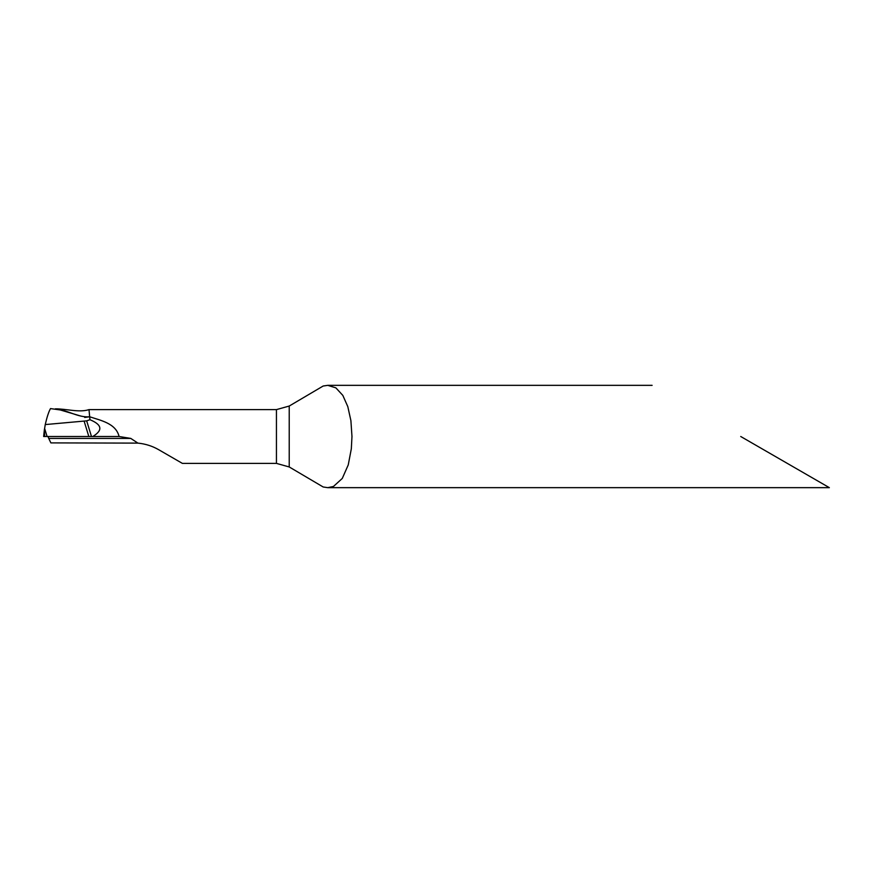 <?xml version="1.0" encoding="UTF-8"?>
<svg xmlns="http://www.w3.org/2000/svg" width="873" height="873" viewBox="0 0 873 873"><rect width="100%" height="100%" fill="white"/><g stroke="black" fill="none" stroke-linecap="round" stroke-linejoin="round"><path stroke-width="1.31" d="M137.912 443.113L130.797 438.421L48.724 438.421L50.874 442.895L137.912 443.113C145.42 443.855 152.371 446.059 158.766 449.748L182.381 463.388L276.435 463.388L289.225 466.957L323.174 486.981L327.735 487.658L333.464 486.457L342.271 478.448L348.251 464.894L351.328 448.777L351.972 436.5L350.902 420.677L347.814 406.643L342.816 395.382L335.876 387.863L327.735 385.342L323.174 386.019L289.225 406.043L276.435 409.612L89.013 409.612C79.214 412.853 66.315 408.75 55.348 408.848C67.177 409.83 78.123 417.84 89.657 416.77L89.013 409.612M740.73 436.5L829.35 487.658L740.73 436.5M48.724 438.421L48.015 436.5M44.392 429.461L43.65 436.5L44.698 436.5L44.337 430.367L45.243 424.573L86.678 420.851L91.469 436.5L92.778 436.5C103.047 430.313 102.108 424.714 89.963 419.717L89.657 416.77C100.428 420.393 116.011 423.307 119.066 436.5C115.956 423.241 100.45 420.404 89.657 416.77L84.681 417.436M80.207 415.875L60.281 409.961L50.503 408.586C48.779 411.576 47.022 416.901 45.243 424.573M44.567 428.283L47.087 436.5L119.066 436.5L92.778 436.5L119.066 436.5L130.797 438.421M44.337 430.367L43.672 436.5M44.698 436.5L47.087 436.5M84.201 421.375L88.828 436.5L43.672 436.5L91.469 436.5M86.678 420.851L89.963 419.717M289.225 466.957L289.225 406.043M276.435 463.388L276.435 409.612M327.735 487.658L829.35 487.658M327.735 385.342L652.12 385.342"/></g></svg>
